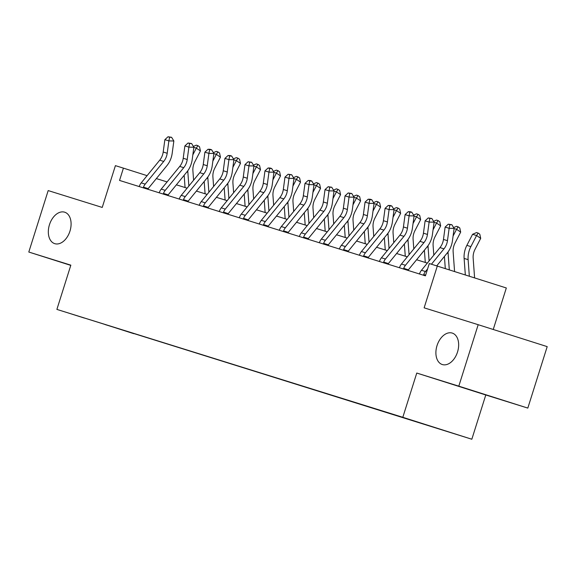 <?xml version="1.0" encoding="UTF-8"?>
<svg xmlns="http://www.w3.org/2000/svg" width="576" height="576" viewBox="0 0 576 576"><rect width="100%" height="100%" fill="white"/><g stroke="black" fill="none" stroke-linecap="round" stroke-linejoin="round"><path stroke-width="0.86" d="M437.026 345.614A16.495 10.735 107.6 0 1 452.268 333.086A16.495 10.735 107.6 0 1 457.524 352.008A16.495 10.735 107.6 0 1 442.274 364.529A16.495 10.735 107.6 0 1 437.026 345.614M49.457 224.726A16.495 10.735 107.6 0 1 64.706 212.206A16.495 10.735 107.6 0 1 69.962 231.12A16.495 10.735 107.6 0 1 54.713 243.648A16.495 10.735 107.6 0 1 49.457 224.726M394.661 414.785L408.499 419.162L394.661 414.785M493.243 329.479L506.326 287.978L429.3 263.542L425.426 275.839L119.542 180.432L123.415 168.134L115.409 165.643L102.233 207.432L48.182 190.577L28.8 252.036L70.769 265.378M527.818 408.089L547.2 346.63L478.181 324.698L458.806 386.158L416.765 373.046L402.811 417.298L471.83 439.236L485.784 394.978L527.818 408.089L458.806 386.158M402.811 417.298L56.887 309.406L471.83 439.236M84.355 318.067L70.949 313.826L84.362 318.024M133.69 333.41L423.605 423.943M133.783 333.677L105.127 324.504M423.655 424.087L105.055 324.547M437.306 266.04L424.13 307.836L478.181 324.698M56.887 309.406L70.841 265.154L28.8 252.036M147.089 175.658L123.415 168.134M427.334 263.095L416.606 259.747M407.318 256.853L396.583 253.505M387.295 250.61L376.567 247.262M367.279 244.368L356.551 241.02M347.263 238.118L336.528 234.77M327.24 231.876L316.512 228.528M307.224 225.634L296.489 222.286M287.201 219.391L276.473 216.043M267.185 213.142L256.457 209.801M247.169 206.899L236.434 203.551M227.146 200.657L216.418 197.309M207.13 194.414L196.394 191.066M187.106 188.172L176.378 184.824M167.09 181.922L156.362 178.582M416.765 373.046L485.784 394.978M139.018 186.559L139.464 185.904A9.022 6.847 -72.7 0 1 141.214 182.866L159.71 160.186A12.888 9.785 107.3 0 0 163.202 152.021L164.873 139.658L168.876 140.904L169.61 137.268L171.605 137.297L168.012 136.764L169.61 137.268M143.402 187.927L143.467 187.15A9.022 6.847 -72.7 0 1 145.217 184.111L163.714 161.438A12.888 9.785 107.3 0 0 167.206 153.266L168.876 140.904L173.851 140.983L172.181 153.346A19.332 14.681 -72.7 0 1 166.946 165.6L148.45 188.273A2.578 1.958 107.3 0 0 148.19 188.654L148.068 189.41M143.467 187.15L148.19 188.654M173.851 140.983L171.605 137.297M168.012 136.764L164.873 139.658M193.586 180.23L192.895 170.712A12.888 9.785 -72.7 0 1 194.717 162.007L200.441 150.934L196.322 148.126L192.838 154.872M193.378 146.419L196.279 145.152L197.878 145.649L199.526 146.772L200.441 150.934M197.878 145.649L196.322 148.126L193.853 147.355M187.805 170.755A19.332 14.681 107.3 0 0 187.862 172.246L188.863 186.019M184.169 175.27L185.062 187.531M159.041 192.802L159.48 192.146A9.022 6.847 -72.7 0 1 161.23 189.108L179.726 166.435A12.888 9.785 107.3 0 0 183.218 158.263L184.889 145.901L188.892 147.146L189.626 143.51L191.621 143.539L188.028 143.014L189.626 143.51M163.426 194.17L163.483 193.392A9.022 6.847 -72.7 0 1 165.24 190.354L183.737 167.681A12.888 9.785 107.3 0 0 187.222 159.509L188.892 147.146L193.867 147.226L192.204 159.588A19.332 14.681 -72.7 0 1 186.962 171.842L168.466 194.522A2.578 1.958 107.3 0 0 168.206 194.897L168.084 195.653M163.483 193.392L168.206 194.897M193.867 147.226L191.621 143.539M188.028 143.014L184.889 145.901M179.057 199.044L179.496 198.389A9.022 6.847 -72.7 0 1 181.253 195.35L199.75 172.678A12.888 9.785 107.3 0 0 203.242 164.506L204.905 152.143L208.915 153.396L209.65 149.753L211.637 149.789L210.038 149.285L208.044 149.256L209.65 149.753M183.442 200.412L183.499 199.642A9.022 6.847 -72.7 0 1 185.256 196.596L203.753 173.923A12.888 9.785 107.3 0 0 207.245 165.751L208.915 153.396L213.89 153.475L212.22 165.83A19.332 14.681 -72.7 0 1 206.986 178.092L188.489 200.765A2.578 1.958 107.3 0 0 188.222 201.139L188.107 201.895M183.499 199.642L188.222 201.139M213.89 153.475L211.637 149.789M208.044 149.256L204.905 152.143M199.073 205.294L199.519 204.631A9.022 6.847 -72.7 0 1 201.269 201.593L219.766 178.92A12.888 9.785 107.3 0 0 223.258 170.748L224.928 158.386L228.931 159.638L229.666 155.995L231.66 156.031L230.054 155.527L228.067 155.498L229.666 155.995M203.458 206.654L203.522 205.884A9.022 6.847 -72.7 0 1 205.272 202.846L223.769 180.166A12.888 9.785 107.3 0 0 227.261 172.001L228.931 159.638L233.906 159.718L232.243 172.08A19.332 14.681 -72.7 0 1 227.002 184.334L208.505 207.007A2.578 1.958 107.3 0 0 208.246 207.382L208.123 208.138M203.522 205.884L208.246 207.382M233.906 159.718L231.66 156.031M228.067 155.498L224.928 158.386M213.602 186.473L212.911 176.954A12.888 9.785 -72.7 0 1 214.74 168.257L220.457 157.183L216.346 154.368L212.861 161.114M213.394 152.662L216.295 151.394L217.901 151.891L219.542 153.014L220.457 157.183M217.901 151.891L216.346 154.368L213.869 153.598M207.821 176.998A19.332 14.681 107.3 0 0 207.878 178.495L208.886 192.262M204.192 181.519L205.085 193.774M233.626 192.715L232.927 183.197A12.888 9.785 -72.7 0 1 234.756 174.499L240.48 163.426L236.362 160.61L232.877 167.357M233.41 158.904L236.318 157.637L237.917 158.141L239.566 159.264L240.48 163.426M237.917 158.141L236.362 160.61L233.892 159.84M227.837 183.24A19.332 14.681 107.3 0 0 227.902 184.738L228.902 198.504M224.208 187.762L225.101 200.016M253.642 198.965L252.95 189.439A12.888 9.785 -72.7 0 1 254.779 180.742L260.496 169.668L256.378 166.86L252.893 173.606M253.433 165.146L256.334 163.879L257.933 164.383L259.582 165.506L260.496 169.668M257.933 164.383L256.378 166.86L253.908 166.09M247.86 189.482A19.332 14.681 107.3 0 0 247.918 190.98L248.926 204.746M244.224 194.004L245.117 206.266M219.096 211.536L219.535 210.881A9.022 6.847 -72.7 0 1 221.292 207.835L239.789 185.162A12.888 9.785 107.3 0 0 243.281 176.99L244.944 164.635L248.947 165.881L249.689 162.245L251.676 162.274L248.083 161.741L249.689 162.245M223.481 212.904L223.538 212.126A9.022 6.847 -72.7 0 1 225.295 209.088L243.792 186.415A12.888 9.785 107.3 0 0 247.284 178.243L248.947 165.881L253.93 165.96L252.259 178.322A19.332 14.681 -72.7 0 1 247.025 190.577L228.528 213.25A2.578 1.958 107.3 0 0 228.262 213.631L228.139 214.387M223.538 212.126L228.262 213.631M253.93 165.96L251.676 162.274M248.083 161.741L244.944 164.635M273.665 205.207L272.966 195.689A12.888 9.785 -72.7 0 1 274.795 186.984L280.512 175.91L276.401 173.102L272.916 179.849M273.449 171.396L276.35 170.129L277.956 170.626L279.598 171.749L280.512 175.91M277.956 170.626L276.401 173.102L273.931 172.332M267.876 195.725A19.332 14.681 107.3 0 0 267.934 197.222L268.942 210.989M264.247 200.246L265.14 212.508M239.112 217.778L239.551 217.123A9.022 6.847 -72.7 0 1 241.308 214.085L259.805 191.405A12.888 9.785 107.3 0 0 263.297 183.24L264.967 170.878L268.97 172.123L269.705 168.487L271.692 168.516L270.094 168.019L268.099 167.99L269.705 168.487M243.497 219.146L243.562 218.369A9.022 6.847 -72.7 0 1 245.311 215.33L263.808 192.658A12.888 9.785 107.3 0 0 267.3 184.486L268.97 172.123L273.946 172.202L272.275 184.565A19.332 14.681 -72.7 0 1 267.041 196.819L248.544 219.492A2.578 1.958 107.3 0 0 248.278 219.874L248.162 220.63M243.562 218.369L248.278 219.874M273.946 172.202L271.692 168.516M268.099 167.99L264.967 170.878M259.135 224.021L259.574 223.366A9.022 6.847 -72.7 0 1 261.324 220.327L279.821 197.654A12.888 9.785 107.3 0 0 283.313 189.482L284.983 177.12L288.986 178.366L289.721 174.73L291.715 174.758L288.122 174.233L289.721 174.73M263.513 225.389L263.578 224.618A9.022 6.847 -72.7 0 1 265.327 221.573L283.824 198.9A12.888 9.785 107.3 0 0 287.316 190.728L288.986 178.366L293.962 178.445L292.298 190.807A19.332 14.681 -72.7 0 1 287.057 203.069L268.56 225.742A2.578 1.958 107.3 0 0 268.301 226.116L268.178 226.872M263.578 224.618L268.301 226.116M293.962 178.445L291.715 174.758M288.122 174.233L284.983 177.12M279.151 230.263L279.59 229.608A9.022 6.847 -72.7 0 1 281.347 226.57L299.844 203.897A12.888 9.785 107.3 0 0 303.336 195.725L304.999 183.362L309.01 184.615L309.744 180.972L311.731 181.008L310.133 180.504L308.138 180.475L309.744 180.972M283.536 231.631L283.594 230.861A9.022 6.847 -72.7 0 1 285.35 227.815L303.847 205.142A12.888 9.785 107.3 0 0 307.339 196.97L309.01 184.615L313.985 184.694L312.314 197.05A19.332 14.681 -72.7 0 1 307.08 209.311L288.583 231.984A2.578 1.958 107.3 0 0 288.317 232.358L288.202 233.114M283.594 230.861L288.317 232.358M313.985 184.694L311.731 181.008M308.138 180.475L304.999 183.362M299.167 236.513L299.614 235.858A9.022 6.847 -72.7 0 1 301.363 232.812L319.86 210.139A12.888 9.785 107.3 0 0 323.352 201.967L325.022 189.605L329.026 190.858L329.76 187.222L331.754 187.25L328.162 186.718L329.76 187.222M303.552 237.881L303.617 237.103A9.022 6.847 -72.7 0 1 305.366 234.065L323.863 211.392A12.888 9.785 107.3 0 0 327.355 203.22L329.026 190.858L334.001 190.937L332.33 203.299A19.332 14.681 -72.7 0 1 327.096 215.554L308.599 238.226A2.578 1.958 107.3 0 0 308.34 238.601L308.218 239.357M303.617 237.103L308.34 238.601M334.001 190.937L331.754 187.25M328.162 186.718L325.022 189.605M319.19 242.755L319.63 242.1A9.022 6.847 -72.7 0 1 321.386 239.054L339.883 216.382A12.888 9.785 107.3 0 0 343.368 208.21L345.038 195.854L349.042 197.1L349.776 193.464L351.77 193.493L348.178 192.96L349.776 193.464M323.575 244.123L323.633 243.346A9.022 6.847 -72.7 0 1 325.39 240.307L343.886 217.634A12.888 9.785 107.3 0 0 347.378 209.462L349.042 197.1L354.024 197.179L352.354 209.542A19.332 14.681 -72.7 0 1 347.112 221.796L328.615 244.469A2.578 1.958 107.3 0 0 328.356 244.85L328.234 245.606M323.633 243.346L328.356 244.85M354.024 197.179L351.77 193.493M348.178 192.96L345.038 195.854M293.681 211.45L292.982 201.931A12.888 9.785 -72.7 0 1 294.811 193.226L300.535 182.153L296.417 179.345L292.932 186.091M293.472 177.638L296.374 176.371L297.972 176.868L299.621 177.991L300.535 182.153M297.972 176.868L296.417 179.345L293.947 178.574M287.899 201.974A19.332 14.681 107.3 0 0 287.957 203.472L288.958 217.238M284.263 206.489L285.156 218.75M313.697 217.692L313.006 208.174A12.888 9.785 -72.7 0 1 314.834 199.476L320.551 188.402L316.44 185.587L312.955 192.334M313.488 183.881L316.39 182.614L317.995 183.11L319.637 184.241L320.551 188.402M317.995 183.11L316.44 185.587L313.963 184.817M307.915 208.217A19.332 14.681 107.3 0 0 307.973 209.714L308.981 223.481M304.279 212.738L305.179 224.993M333.72 223.934L333.022 214.416A12.888 9.785 -72.7 0 1 334.85 205.718L340.574 194.645L336.456 191.837L332.971 198.583M333.504 190.123L336.406 188.856L338.011 189.36L339.66 190.483L340.574 194.645M338.011 189.36L336.456 191.837L333.986 191.059M327.931 214.459A19.332 14.681 107.3 0 0 327.996 215.957L328.997 229.723M324.302 218.981L325.195 231.235M353.736 230.184L353.045 220.658A12.888 9.785 -72.7 0 1 354.874 211.961L360.59 200.887L356.472 198.079L352.987 204.826M353.527 196.366L356.429 195.098L358.027 195.602L359.676 196.726L360.59 200.887M358.027 195.602L356.472 198.079L354.002 197.309M347.954 220.702A19.332 14.681 107.3 0 0 348.012 222.199L349.013 235.966M344.318 225.223L345.211 237.485M373.752 236.426L373.061 226.908A12.888 9.785 -72.7 0 1 374.89 218.203L380.606 207.13L376.495 204.322L373.01 211.068M373.543 202.615L376.445 201.348L378.05 201.845L379.692 202.968L380.606 207.13M378.05 201.845L376.495 204.322L374.026 203.551M367.97 226.944A19.332 14.681 107.3 0 0 368.028 228.442L369.036 242.208M364.342 231.466L365.234 243.727M339.206 248.998L339.646 248.342A9.022 6.847 -72.7 0 1 341.402 245.304L359.899 222.624A12.888 9.785 107.3 0 0 363.391 214.459L365.062 202.097L369.065 203.342L369.799 199.706L371.786 199.735L370.188 199.238L368.194 199.21L369.799 199.706M343.591 250.366L343.649 249.588A9.022 6.847 -72.7 0 1 345.406 246.55L363.902 223.877A12.888 9.785 107.3 0 0 367.394 215.705L369.065 203.342L374.04 203.422L372.37 215.784A19.332 14.681 -72.7 0 1 367.135 228.038L348.638 250.711A2.578 1.958 107.3 0 0 348.372 251.093L348.257 251.849M343.649 249.588L348.372 251.093M374.04 203.422L371.786 199.735M368.194 199.21L365.062 202.097M393.775 242.669L393.077 233.15A12.888 9.785 -72.7 0 1 394.906 224.446L400.63 213.379L396.511 210.564L393.026 217.31M393.566 208.858L396.468 207.59L398.066 208.087L399.715 209.21L400.63 213.379M398.066 208.087L396.511 210.564L394.042 209.794M387.994 233.194A19.332 14.681 107.3 0 0 388.051 234.691L389.052 248.458M384.358 237.715L385.25 249.97M359.23 255.24L359.669 254.585A9.022 6.847 -72.7 0 1 361.418 251.546L379.915 228.874A12.888 9.785 107.3 0 0 383.407 220.702L385.078 208.339L389.081 209.585L389.815 205.949L391.81 205.985L390.204 205.481L388.217 205.452L389.815 205.949M363.607 256.608L363.672 255.838A9.022 6.847 -72.7 0 1 365.422 252.792L383.918 230.119A12.888 9.785 107.3 0 0 387.41 221.947L389.081 209.585L394.056 209.664L392.393 222.026A19.332 14.681 -72.7 0 1 387.151 234.288L368.654 256.961A2.578 1.958 107.3 0 0 368.395 257.335L368.273 258.091M363.672 255.838L368.395 257.335M394.056 209.664L391.81 205.985M388.217 205.452L385.078 208.339M413.791 248.911L413.1 239.393A12.888 9.785 -72.7 0 1 414.929 230.695L420.646 219.622L416.527 216.806L413.042 223.553M413.582 215.1L416.484 213.833L418.082 214.33L419.731 215.46L420.646 219.622M418.082 214.33L416.527 216.806L414.058 216.036M408.01 239.436A19.332 14.681 107.3 0 0 408.067 240.934L409.075 254.7M404.374 243.958L405.274 256.212M379.246 261.482L379.685 260.827A9.022 6.847 -72.7 0 1 381.442 257.789L399.938 235.116A12.888 9.785 107.3 0 0 403.43 226.944L405.094 214.582L409.097 215.834L409.838 212.191L411.826 212.227L410.227 211.723L408.233 211.694L409.838 212.191M383.63 262.85L383.688 262.08A9.022 6.847 -72.7 0 1 385.445 259.034L403.942 236.362A12.888 9.785 107.3 0 0 407.434 228.19L409.097 215.834L414.079 215.914L412.409 228.269A19.332 14.681 -72.7 0 1 407.174 240.53L388.678 263.203A2.578 1.958 107.3 0 0 388.411 263.578L388.289 264.334M383.688 262.08L388.411 263.578M414.079 215.914L411.826 212.227M408.233 211.694L405.094 214.582M433.814 255.154L433.116 245.635A12.888 9.785 -72.7 0 1 434.945 236.938L440.669 225.864L436.55 223.056L433.066 229.802M433.598 221.342L436.5 220.075L438.106 220.579L439.754 221.702L440.669 225.864M438.106 220.579L436.55 223.056L434.081 222.286M428.026 245.678A19.332 14.681 107.3 0 0 428.09 247.176L429.091 260.942M424.397 250.2L425.29 262.462M399.262 267.732L399.708 267.077A9.022 6.847 -72.7 0 1 401.458 264.031L419.954 241.358A12.888 9.785 107.3 0 0 423.446 233.186L425.117 220.824L429.12 222.077L429.854 218.441L431.849 218.47L428.256 217.937L429.854 218.441M403.646 269.1L403.711 268.322A9.022 6.847 -72.7 0 1 405.461 265.284L423.958 242.611A12.888 9.785 107.3 0 0 427.45 234.439L429.12 222.077L434.095 222.156L432.425 234.518A19.332 14.681 -72.7 0 1 427.19 246.773L408.694 269.446A2.578 1.958 107.3 0 0 408.434 269.82L408.312 270.576M403.711 268.322L408.434 269.82M434.095 222.156L431.849 218.47M428.256 217.937L425.117 220.824M454.572 271.526L453.139 251.878A12.888 9.785 -72.7 0 1 454.961 243.18L460.685 232.106L456.566 229.298L453.082 236.045M453.622 227.585L456.523 226.318L458.122 226.822L459.77 227.945L460.685 232.106M458.122 226.822L456.566 229.298L454.097 228.528M448.049 251.921A19.332 14.681 107.3 0 0 448.106 253.418L449.302 269.856M444.413 256.442L445.298 268.582M419.285 273.974L419.724 273.319A9.022 6.847 -72.7 0 1 421.474 270.274L439.97 247.601A12.888 9.785 107.3 0 0 443.462 239.429L445.133 227.074L449.136 228.319L449.87 224.683L451.865 224.712L448.272 224.179L449.87 224.683M431.446 264.211L443.981 248.854A12.888 9.785 107.3 0 0 447.466 240.682L449.136 228.319L454.118 228.398L452.448 240.761A19.332 14.681 -72.7 0 1 447.206 253.015L436.73 265.86M423.67 275.342L423.727 274.565A9.022 6.847 -72.7 0 1 425.484 271.526L427.608 268.92M423.727 274.565L425.635 275.17M454.118 228.398L451.865 224.712M448.272 224.179L445.133 227.074M474.595 277.891L473.155 258.127A12.888 9.785 -72.7 0 1 474.984 249.422L480.701 238.349L476.59 235.541L470.866 246.614A19.332 14.681 107.3 0 0 468.122 259.661L469.332 276.221M478.145 233.064L476.59 235.541L472.586 234.295L476.539 232.567L478.145 233.064L479.786 234.187L480.701 238.349M472.586 234.295L466.862 245.369A19.332 14.681 107.3 0 0 464.119 258.415L465.329 274.946M159.71 160.186L163.714 161.438M163.202 152.021L167.206 153.266M141.214 182.866L145.217 184.111M187.862 172.246L186.883 171.943M179.726 166.435L183.737 167.681M183.218 158.263L187.222 159.509M161.23 189.108L165.24 190.354M199.75 172.678L203.753 173.923M203.242 164.506L207.245 165.751M181.253 195.35L185.256 196.596M219.766 178.92L223.769 180.166M223.258 170.748L227.261 172.001M201.269 201.593L205.272 202.846M207.878 178.495L206.906 178.186M227.902 184.738L226.922 184.435M247.918 190.98L246.938 190.678M239.789 185.162L243.792 186.415M243.281 176.99L247.284 178.243M221.292 207.835L225.295 209.088M267.934 197.222L266.962 196.92M259.805 191.405L263.808 192.658M263.297 183.24L267.3 184.486M241.308 214.085L245.311 215.33M279.821 197.654L283.824 198.9M283.313 189.482L287.316 190.728M261.324 220.327L265.327 221.573M299.844 203.897L303.847 205.142M303.336 195.725L307.339 196.97M281.347 226.57L285.35 227.815M319.86 210.139L323.863 211.392M323.352 201.967L327.355 203.22M301.363 232.812L305.366 234.065M339.883 216.382L343.886 217.634M343.368 208.21L347.378 209.462M321.386 239.054L325.39 240.307M287.957 203.472L286.978 203.162M307.973 209.714L307.001 209.405M327.996 215.957L327.017 215.654M348.012 222.199L347.033 221.897M368.028 228.442L367.056 228.139M359.899 222.624L363.902 223.877M363.391 214.459L367.394 215.705M341.402 245.304L345.406 246.55M388.051 234.691L387.072 234.382M379.915 228.874L383.918 230.119M383.407 220.702L387.41 221.947M361.418 251.546L365.422 252.792M408.067 240.934L407.088 240.624M399.938 235.116L403.942 236.362M403.43 226.944L407.434 228.19M381.442 257.789L385.445 259.034M428.09 247.176L427.111 246.874M419.954 241.358L423.958 242.611M423.446 233.186L427.45 234.439M401.458 264.031L405.461 265.284M448.106 253.418L447.127 253.116M439.97 247.601L443.981 248.854M443.462 239.429L447.466 240.682M421.474 270.274L425.484 271.526M470.866 246.614L466.862 245.369M468.122 259.661L464.119 258.415"/></g></svg>
